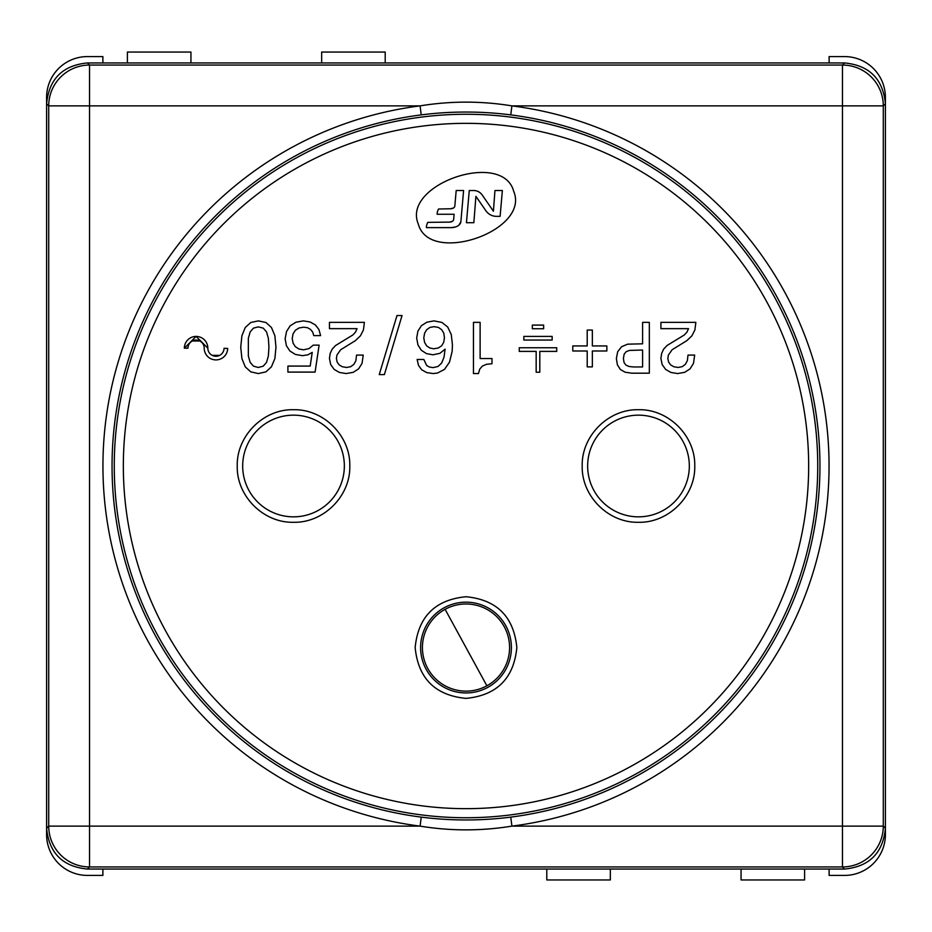 <?xml version="1.0" encoding="UTF-8"?>
<svg xmlns="http://www.w3.org/2000/svg" width="932" height="932" viewBox="0 0 932 932"><rect width="100%" height="100%" fill="white"/><g stroke="black" fill="none" stroke-linecap="round" stroke-linejoin="round"><path stroke-width="1.4" d="M829.119 875.416L829.119 869.055L844.555 869.055C869.37 866.644 882.988 853.036 885.4 828.233L885.4 834.559A40.845 40.845 0 0 1 844.555 875.416L829.119 875.416M844.578 62.945L842.458 65.054A40.845 40.798 45 0 1 883.291 105.875L885.4 103.767C882.988 78.964 869.37 65.356 844.578 62.945L829.119 62.945L829.119 56.584L844.555 56.584A40.845 40.845 0 0 1 885.4 97.441L885.4 828.233L883.291 826.125A40.845 40.798 135 0 1 842.458 866.946L844.578 869.055M421.241 114.881A353.962 353.962 0 0 0 421.241 817.119C451.076 820.906 480.924 820.906 510.759 817.119L511.913 826.125C481.308 831.111 450.692 831.111 420.087 826.125A363.037 363.037 0 0 1 420.087 105.875C450.692 100.889 481.308 100.889 511.913 105.875L510.759 114.881C480.924 111.094 451.076 111.094 421.241 114.881L420.087 105.875L48.709 105.875A40.845 40.798 -45 0 1 89.542 65.054L842.458 65.054L842.458 105.875L883.291 105.875L883.291 826.125L842.458 826.125L842.458 866.946L89.542 866.946L87.422 869.055C62.63 866.644 49.012 853.036 46.6 828.233L46.6 103.767L48.709 105.875L48.709 826.125L89.542 826.125L89.542 866.946A40.845 40.798 -135 0 1 48.709 826.125L46.6 828.233L46.6 834.559A40.845 40.845 0 0 0 87.445 875.416L102.881 875.416L102.881 869.055L829.119 869.055M546.793 869.055L546.793 879.948L610.343 879.948L610.343 869.055M741.057 869.055L741.057 879.948L804.607 879.948L804.607 869.055M102.881 62.945L87.422 62.945C62.63 65.356 49.012 78.964 46.6 103.767L46.6 97.441A40.845 40.845 0 0 1 87.445 56.584L102.881 56.584L102.881 62.945L829.119 62.945M321.657 62.945L321.657 52.052L385.207 52.052L385.207 62.945M127.393 62.945L127.393 52.052L190.944 52.052L190.944 62.945M87.422 869.055L102.881 869.055M421.241 817.119L420.087 826.125L89.542 826.125L89.542 65.054L87.422 62.945M184.35 348.16L196.093 336.417L207.836 348.16A8.108 8.108 0 0 0 215.863 356.28A8.108 8.108 0 0 0 224.053 348.335L227.688 348.417A11.743 11.743 0 0 1 215.816 359.903A11.743 11.743 0 0 1 204.201 348.16A8.108 8.108 0 0 0 196.093 340.052A8.108 8.108 0 0 0 187.984 348.16L184.35 348.16A11.743 11.743 0 0 1 196.093 336.417A11.743 11.743 0 0 1 207.836 348.16M219.626 355.395L212.112 355.313M192.307 340.984L199.867 340.984M513.672 191.258C502.604 149.644 401.424 184.478 418.328 224.088C429.396 265.702 530.576 230.868 513.672 191.258M511.388 647.554A45.388 45.388 0 0 1 466 692.954A45.388 45.388 0 0 1 420.612 647.554A45.388 45.388 0 0 1 466 602.165A45.388 45.388 0 0 1 511.388 647.554M587.649 466A50.841 50.841 0 0 1 638.478 415.159A50.841 50.841 0 0 1 689.319 466A50.841 50.841 0 0 1 638.478 516.841A50.841 50.841 0 0 1 587.649 466A50.841 50.841 0 0 1 638.478 415.159A50.841 50.841 0 0 1 689.319 466A50.841 50.841 0 0 0 638.478 415.159A50.841 50.841 0 0 0 587.649 466M344.351 466A50.841 50.841 0 0 1 293.522 516.841A50.841 50.841 0 0 1 242.681 466A50.841 50.841 0 0 1 293.522 415.159A50.841 50.841 0 0 1 344.351 466A50.841 50.841 0 0 1 293.522 516.841A50.841 50.841 0 0 1 242.681 466A50.841 50.841 0 0 0 293.522 516.841A50.841 50.841 0 0 0 344.351 466M660.904 322.356L660.904 328.647L688.515 328.647L686.977 332.095L684.344 334.949L667.056 345.492L663.619 349.162L661.638 353.484L660.904 358.389L662.151 364.54L665.588 369.375L670.865 372.45L677.681 373.557L684.705 372.311L690.053 368.862L693.501 363.375L694.666 355.092L688.002 355.092L687.35 360.661L685.37 364.319L682.224 366.672L678.042 367.476L673.801 366.742L670.644 364.913L668.593 362.047L667.86 358.459L668.372 355.092L672.112 349.745L686.837 340.658L691.894 335.823L694.888 329.963L695.843 322.356L660.904 322.356M642.591 322.356L642.591 343.815L627.574 344.176L621.562 346.739L617.683 351.725L616.367 358.54L617.392 364.831L620.328 369.456L625.162 372.229L631.745 373.184L649.324 373.184L649.324 322.356L642.591 322.356M592.344 350.991L606.848 350.991L606.848 345.935L592.344 345.935L592.344 330.045L587.207 330.045L587.207 345.935L572.784 345.935L572.784 350.991L587.207 350.991L587.207 366.882L592.344 366.882L592.344 350.991M473.456 322.356L473.456 373.557L478.442 373.557L479.759 369.084L482.392 366.078L486.422 364.319L491.991 363.736L491.991 358.54L480.12 358.54L480.12 322.356L473.456 322.356M418.515 365.426L421.742 369.818L426.728 372.602L433.17 373.557L437.492 373.045L444.517 369.375L449.504 362.129L452.137 351.434L452.439 344.91L451.263 334.506L447.675 326.969L441.885 322.425L433.974 320.888L426.868 322.204L421.45 325.641L417.932 331.07L416.686 337.955L417.932 344.91L421.299 350.257L426.507 353.624L432.949 354.801L439.904 353.333L445.112 349.162L444.005 357.212L441.663 363.002L438.075 366.451L433.1 367.616L429.431 367.033L426.646 365.495L423.862 359.484L417.128 359.484L418.515 365.426M396.985 315.54L379.254 374.582L384.38 374.582L402.042 315.54L396.985 315.54M329.45 322.356L329.45 328.647L357.061 328.647L355.523 332.095L352.89 334.949L335.602 345.492L332.153 349.162L330.173 353.484L329.45 358.389L330.685 364.54L334.134 369.375L339.411 372.45L346.215 373.557L353.251 372.311L358.599 368.862L362.047 363.375L363.212 355.092L356.548 355.092L355.884 360.661L353.915 364.319L350.758 366.672L346.588 367.476L342.335 366.742L339.19 364.913L337.139 362.047L336.405 358.459L336.918 355.092L340.658 349.745L355.372 340.658L360.428 335.823L363.433 329.963L364.389 322.356L329.45 322.356M318.965 329.602L315.377 324.918L310.111 321.983L303.366 320.888L295.968 322.204L290.178 325.792L286.52 331.501L285.134 338.829L286.369 345.644L289.887 350.991L295.386 354.44L302.492 355.675L307.979 354.801L312.232 352.378L310.181 366.078L287.906 366.078L287.906 372.089L315.086 372.089L319.117 345.131L313.257 345.131L309.005 348.58L303.587 349.815L298.904 349.011L295.316 346.669L293.044 343.081L292.229 338.467L293.044 333.854L295.386 330.266L298.974 327.994L303.587 327.19L307.467 327.703L310.473 329.38L312.674 332.025L313.769 335.613L320.585 335.613L318.965 329.602M274.87 335.683L271.433 327.482L265.935 322.495L258.315 320.888L250.778 322.495L245.279 327.482L241.912 335.683L240.736 347.182L241.912 358.61L245.279 366.882L250.778 371.868L258.315 373.557L265.935 371.868L271.433 366.812L274.87 358.61L275.977 347.182L274.87 335.683M543.647 328.728L532.323 328.728L532.323 325.093L543.647 325.093L543.647 328.728M552.152 336.417L523.831 336.417L523.831 340.052L552.152 340.052L552.152 336.417M539.803 372.229L539.803 351.387L556.73 351.387L556.73 347.752L519.24 347.752L519.24 351.387L536.168 351.387L536.168 372.229L539.803 372.229M451.274 227.618L426.39 227.618A10.287 10.287 0 0 1 427.835 222.364L449.504 222.119A4.171 2.901 180 0 0 453.663 219.393L454.105 214.267L437.143 214.267A10.287 10.287 0 0 1 438.588 209.013L450.634 208.756A4.206 2.901 180 0 0 454.828 206.042L456.191 190.524L463.6 190.524L460.874 221.688A9.611 6.291 180 0 1 451.274 227.618L455.597 226.954M485.933 210.807A12.862 12.862 0 0 0 496.511 216.352L500.111 216.352L502.371 190.524L494.962 190.524L493.412 211.203L482.159 194.951A10.287 10.287 0 0 0 473.689 190.524L469.262 190.524L466.443 222.713L473.852 222.713L475.903 196.326L485.933 210.807M633.585 366.963L629.182 366.521L625.966 365.134L624.056 362.56L623.403 358.54L624.125 354.288L626.106 351.725L629.473 350.409L642.591 350.036L642.591 366.963L633.585 366.963M423.792 337.885L424.596 333.26L426.646 329.753L429.943 327.4L434.044 326.678L438.366 327.4L441.663 329.672L443.795 333.19L444.447 337.803L443.714 342.347L441.663 345.795L438.296 347.986L433.753 348.789L429.803 347.986L426.646 345.865L424.596 342.417L423.792 337.885M268.94 347.182L268.358 356.047L266.517 362.42L263.232 366.16L258.315 367.476L253.481 366.16L250.184 362.42L248.355 356.047L248.355 338.246L250.184 331.874L253.481 328.134L258.315 326.887L263.232 328.134L266.517 331.874L268.358 338.246L268.94 347.182M449.504 222.119L452.381 221.315M450.634 208.768L453.535 207.964M458.998 225.078L460.874 221.688M445.112 609.318A43.571 43.571 0 0 0 427.765 668.454A43.571 43.571 0 0 0 486.888 685.801A43.571 43.571 0 0 0 504.235 626.665A43.571 43.571 0 0 0 445.112 609.318A43.571 43.571 0 0 0 427.765 668.454A43.571 43.571 0 0 0 486.888 685.801A43.571 43.571 0 0 0 504.235 626.665A43.571 43.571 0 0 0 445.112 609.318L486.888 685.801M842.458 105.875L842.458 826.125L511.913 826.125A363.037 363.037 0 0 0 511.913 105.875L842.458 105.875M510.759 817.119A353.962 353.962 0 0 0 510.759 114.881M114.263 466A351.737 351.737 0 0 0 466 817.737A351.737 351.737 0 0 0 817.737 466A351.737 351.737 0 0 0 466 114.263A351.737 351.737 0 0 0 114.263 466M808.661 466A342.661 342.661 0 0 1 466 808.661A342.661 342.661 0 0 1 123.339 466A342.661 342.661 0 0 1 466 123.339A342.661 342.661 0 0 1 808.661 466M415.159 647.554C418.188 616.693 435.139 599.742 466 596.725C496.861 599.742 513.812 616.693 516.841 647.554C513.812 678.426 496.861 695.365 466 698.394C435.139 695.365 418.188 678.426 415.159 647.554M694.759 466C695.528 496.069 668.547 523.05 638.478 522.281C608.421 523.05 581.44 496.069 582.197 466C581.44 435.931 608.421 408.95 638.478 409.719C668.547 408.95 695.528 435.931 694.759 466M237.241 466C236.472 435.931 263.453 408.95 293.522 409.719C323.579 408.95 350.56 435.931 349.803 466C350.56 496.069 323.579 523.05 293.522 522.281C263.453 523.05 236.472 496.069 237.241 466"/></g></svg>
